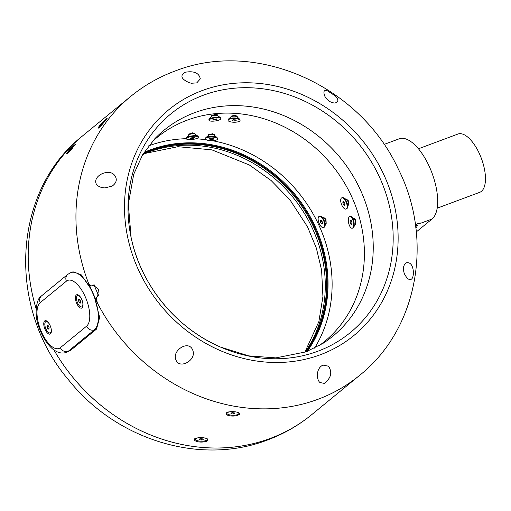 <?xml version="1.0" encoding="UTF-8"?>
<svg xmlns="http://www.w3.org/2000/svg" width="511" height="511" viewBox="0 0 511 511"><rect width="100%" height="100%" fill="white"/><g stroke="black" fill="none" stroke-linecap="round" stroke-linejoin="round"><path stroke-width="0.77" d="M50.052 325.366A7.135 3.079 -110.5 0 0 46.75 321.017A7.135 3.079 -110.5 0 0 43.869 322.543A7.135 3.079 -110.5 0 0 45.077 329.448A7.135 3.079 -110.5 0 0 51.132 332.763A7.135 3.079 -110.5 0 0 50.052 325.366M81.715 299.389A7.135 3.079 -110.5 0 0 78.413 295.045A7.135 3.079 -110.5 0 0 75.532 296.565A7.135 3.079 -110.5 0 0 76.739 303.47A7.135 3.079 -110.5 0 0 82.795 306.792A7.135 3.079 -110.5 0 0 81.715 299.389M66.411 281.159A6.221 5.551 -129.4 0 1 67.727 274.388L70.876 272.574A31.107 13.414 69.5 0 1 93.481 294.911A31.107 13.414 69.5 0 1 94.337 329.863L68.155 351.344A31.107 13.414 69.5 0 1 66.436 352.341C61.94 353.957 57.213 352.737 52.269 348.681C45.549 342.6 41.87 334.986 39.692 329.154C33.439 315.364 36.364 298.117 41.544 295.869A6.221 5.551 -129.4 0 0 40.228 302.64A24.886 10.731 -110.5 0 0 41.627 332.271A24.886 10.731 -110.5 0 0 60.375 347.678L86.557 326.197A24.886 10.731 -110.5 0 0 85.158 296.565A24.886 10.731 -110.5 0 0 66.411 281.159L40.228 302.64M81.779 306.881A5.998 2.587 -110.5 0 0 82.271 300.826A5.998 2.587 -110.5 0 0 78.017 295.569A5.998 2.587 -110.5 0 0 77.589 295.639A5.998 2.587 -110.5 0 0 77.097 301.694A5.998 2.587 -110.5 0 0 81.351 306.951A5.998 2.587 -110.5 0 0 81.779 306.881L82.284 306.689A5.998 2.587 -110.5 0 0 82.961 306.095M78.994 295.467A5.998 2.587 -110.5 0 0 78.522 295.384A5.998 2.587 -110.5 0 0 78.094 295.454L77.589 295.639M79.71 303.036L78.694 301.247L78.668 299.472L79.659 299.484L80.674 301.273L80.7 303.049L79.71 303.036L80.693 302.672M80.316 300.64L78.694 301.247M47.331 321.438A5.998 2.587 -110.5 0 0 46.431 321.425L45.926 321.617A5.998 2.587 -110.5 0 0 45.933 328.95A5.998 2.587 -110.5 0 0 50.116 332.853A5.998 2.587 -110.5 0 0 50.11 325.52A5.998 2.587 -110.5 0 0 45.926 321.617M49.113 327.679L48.896 329.199L47.804 328.752L46.929 326.791L47.14 325.271L48.238 325.718L49.113 327.679M50.116 332.853L50.621 332.667A5.998 2.587 -110.5 0 0 51.292 332.067M49.024 328.298L47.804 328.752M48.462 326.216L46.929 326.791M75.028 144.983A5.998 0.473 -48.3 0 0 69.343 150.988A5.998 0.473 -48.3 0 0 67.471 153.568M70.199 150.751L72.69 147.877M106.697 119.006A5.998 0.473 -48.3 0 0 101.025 124.991A5.998 0.473 -48.3 0 0 99.134 127.597M101.855 124.78L104.353 121.899M195.24 438.425A5.998 1.878 -178.6 0 0 195.202 438.617L195.189 439.185A5.998 1.878 -178.6 0 0 199.22 441.063A5.998 1.878 -178.6 0 0 207.179 439.479A5.998 1.878 -178.6 0 0 205.824 438.24M197.08 437.87A5.998 1.878 -178.6 0 0 195.189 439.185M202.822 438.923L203.231 439.601L201.596 440.009L199.546 439.741L199.137 439.064L200.778 438.655L202.822 438.923M207.179 439.479L207.191 438.911A5.998 1.878 -178.6 0 0 207.179 438.751M201.621 438.764L201.596 440.009M199.565 438.955L199.546 439.741M226.903 412.454A5.998 1.878 -178.6 0 0 226.865 412.645L226.852 413.207A5.998 1.878 -178.6 0 0 230.851 415.085A5.998 1.878 -178.6 0 0 238.841 413.501A5.998 1.878 -178.6 0 0 237.487 412.268M228.743 411.898A5.998 1.878 -178.6 0 0 226.852 413.207M234.498 412.952L234.894 413.629L233.246 414.031L231.202 413.763L230.806 413.086L232.454 412.677L234.498 412.952M238.841 413.501L238.861 412.933A5.998 1.878 -178.6 0 0 238.841 412.773M233.272 412.786L233.246 414.031M231.221 412.984L231.202 413.763M53.962 349.997A180.421 161.042 50.6 0 0 270.351 438.393A180.421 161.042 50.6 0 0 311.755 414.625L359.482 375.47C418.26 328.841 433.788 238.88 398.248 168.93C359.936 85.765 256.388 38.759 174.717 71.157C158.582 77.187 143.885 85.631 130.618 96.49A180.421 161.042 50.6 0 0 88.282 282.634L89.099 284.282L91.105 285.956L92.044 285.706L91.105 285.956M239.205 412.984C237.078 411.872 234.012 411.444 230.014 411.713L226.277 412.831L226.405 414.581C228.519 415.903 231.63 416.337 235.737 415.89L239.397 414.651L239.205 412.984L239.512 413.227M194.614 438.808L194.8 440.597C197.291 441.938 200.331 442.366 203.921 441.887C206.131 441.491 207.402 441.07 207.734 440.623L207.581 438.987C205.083 437.78 201.986 437.352 198.274 437.697L194.589 438.834M93.826 295.767A180.421 161.042 50.6 0 0 97.339 302.908L97.141 302.467M66.998 352.098L70.518 350.431L96.541 329.078L99.639 317.414L94.874 298.603M384.042 144.447L399.187 138.8A43.55 18.779 69.5 0 1 429.585 167.154A43.55 18.779 69.5 0 1 432.031 219.015L416.299 231.924M324.939 96.483C323.099 91.859 323.776 89.866 326.97 90.504L335.395 95.972C338.812 99.626 338.678 101.97 334.992 103.005L334.769 103.018C330.777 102.781 327.5 100.603 324.939 96.483M411.674 278.987C409.439 280.59 407.012 278.846 404.386 273.749L404.265 273.436C402.725 268.447 403.383 264.922 406.245 262.852L406.488 262.743C410.192 262.188 412.46 264.845 413.271 270.715L413.316 271.194C413.52 274.369 413.124 276.79 412.128 278.45L411.674 278.987M184.669 72.338C193.861 70.652 199.073 72.837 200.312 78.892L196.767 82.878L191.446 83.255L189.472 82.776C181.443 79.307 179.84 75.832 184.669 72.338M322.946 365.097L328.484 366.183C332.54 372.353 331.134 378.083 324.255 383.371L319.969 382.547C316.379 379.673 315.785 368.437 322.946 365.097M151.697 142.147A131.991 117.811 -129.4 0 1 187.256 120.136A131.991 117.811 -129.4 0 1 345.155 184.107A131.991 117.811 -129.4 0 1 318.826 345.877M94.337 285.004L92.044 285.706L93.174 285.029L98.444 289.335L97.639 296.565L96.713 297.357L96.311 298.571L97.352 302.902A180.421 161.042 50.6 0 0 318.078 399.244A180.421 161.042 50.6 0 0 359.482 375.47M175.643 358.958L175.637 358.907C172.488 349.428 190.839 338.544 193.299 352.207L193.324 352.814C194.206 361.596 178.23 369.613 175.643 358.958M105.03 187.895C101.6 187.831 98.872 186.815 96.841 184.848L96.483 184.426C91.923 175.963 108.562 168.311 114.247 174.89L114.349 174.992C117.453 178.959 116.77 182.644 112.292 186.03L105.03 187.895M314.591 348.125A136.871 122.174 50.6 0 0 212.48 140.729M206.323 139.759A136.871 122.174 50.6 0 0 195.79 138.794M186.426 138.679A136.871 122.174 50.6 0 0 148.663 145.859M348.285 205.096L348.738 204.924L348.732 201.123L346.503 199.118L346.049 199.29M323.495 217.795L323.948 217.622L325.992 219.251L326.184 223.428L325.731 223.601M355.024 224.706L355.554 224.604L355.905 220.215L354.321 218.504L353.791 218.612M211.279 115.722L215.431 114.323L217.437 114.815L217.545 115.595A3.111 0.792 -7.9 0 0 215.546 115.141A3.111 0.792 -7.9 0 0 211.382 116.444L211.273 115.671M192.481 132.847L194.883 133.32L194.991 134.099A3.111 0.792 -7.9 0 0 192.596 133.658A3.111 0.792 -7.9 0 0 188.827 134.949L188.719 134.169L192.481 132.847M237.213 116.942A3.111 0.965 0.7 0 0 234.734 116.035A3.111 0.965 0.7 0 0 231.01 116.859L231.01 116.157L234.741 115.231L237.232 116.233L237.219 116.949M208.443 135.37L208.456 134.655L212.602 133.773L214.677 134.738L214.665 135.453A3.111 0.965 0.7 0 0 212.595 134.578A3.111 0.965 0.7 0 0 208.456 135.364M217.507 138.96L217.514 138.392A5.998 1.852 -179.3 0 0 217.201 137.785A5.998 1.852 -179.3 0 0 213.521 136.59A5.998 1.852 -179.3 0 0 205.856 137.644A5.998 1.852 -179.3 0 0 205.524 138.238L205.518 138.807A5.998 1.852 -179.3 0 0 209.51 140.614A5.998 1.852 -179.3 0 0 217.507 138.96A5.998 1.852 -179.3 0 0 213.515 137.159A5.998 1.852 -179.3 0 0 205.518 138.807M213.164 138.468L213.56 139.133L211.905 139.548L209.861 139.305L209.465 138.641L211.113 138.219L213.164 138.468M211.924 138.321L211.905 139.548M209.874 138.532L209.861 139.305M240.061 120.462L240.074 119.893A5.998 1.852 -179.3 0 0 239.755 119.28A5.998 1.852 -179.3 0 0 235.277 118.009A5.998 1.852 -179.3 0 0 228.411 119.14A5.998 1.852 -179.3 0 0 228.078 119.74L228.072 120.309A5.998 1.852 -179.3 0 0 232.869 122.186A5.998 1.852 -179.3 0 0 240.061 120.462A5.998 1.852 -179.3 0 0 235.264 118.578A5.998 1.852 -179.3 0 0 228.072 120.309M235.507 119.893L236.191 120.539L234.753 121.024L232.626 120.871L231.943 120.226L233.38 119.74L235.507 119.893M234.766 119.842L234.753 121.024M232.639 119.989L232.626 120.871M198.325 137.146L198.242 136.571A5.998 1.533 172.1 0 0 197.981 136.201A5.998 1.533 172.1 0 0 193.624 135.722A5.998 1.533 172.1 0 0 186.521 137.785A5.998 1.533 172.1 0 0 186.362 138.213L186.445 138.788A5.998 1.533 172.1 0 0 191.063 139.644A5.998 1.533 172.1 0 0 198.325 137.146A5.998 1.533 172.1 0 0 193.701 136.29A5.998 1.533 172.1 0 0 186.445 138.788M193.848 137.37L194.48 137.817L193.017 138.417L190.922 138.564L190.284 138.111L193.848 137.37M192.883 137.433L193.017 138.417M190.827 137.893L190.922 138.564M220.88 118.641L220.803 118.073A5.998 1.533 172.1 0 0 220.535 117.702A5.998 1.533 172.1 0 0 216.951 117.179A5.998 1.533 172.1 0 0 209.076 119.28A5.998 1.533 172.1 0 0 208.916 119.715L208.999 120.283A5.998 1.533 172.1 0 0 212.844 121.177A5.998 1.533 172.1 0 0 220.88 118.641A5.998 1.533 172.1 0 0 217.028 117.747A5.998 1.533 172.1 0 0 208.999 120.283M216.6 118.897L216.951 119.402L215.291 119.97L213.279 120.034L212.927 119.529L216.6 118.897M215.15 118.942L215.291 119.97M213.196 119.433L213.279 120.034M346.068 209.044L346.573 208.852A5.998 2.593 -111 0 0 347.467 207.721A5.998 2.593 -111 0 0 346.509 201.538A5.998 2.593 -111 0 0 343.692 197.898A5.998 2.593 -111 0 0 342.268 197.655L341.763 197.846A5.998 2.593 -111 0 0 341.827 205.16A5.998 2.593 -111 0 0 346.068 209.044A5.998 2.593 -111 0 0 346.004 201.73A5.998 2.593 -111 0 0 341.763 197.846M345.021 203.889L344.81 205.403L343.711 204.962L342.811 203.008L343.022 201.487L344.127 201.928L345.021 203.889M344.344 202.413L342.811 203.008M344.938 204.489L343.711 204.962M352.188 228.225L352.724 228.117A5.998 2.446 -101.4 0 0 353.663 227.286A5.998 2.446 -101.4 0 0 353.344 219.679A5.998 2.446 -101.4 0 0 351.536 216.766A5.998 2.446 -101.4 0 0 350.348 216.364L349.811 216.472A5.998 2.446 -101.4 0 0 349.192 224.91A5.998 2.446 -101.4 0 0 352.188 228.225A5.998 2.446 -101.4 0 0 352.807 219.787A5.998 2.446 -101.4 0 0 349.811 216.472M351.919 222.509L351.709 224.272L350.789 224.112L350.073 222.189L350.284 220.426L351.21 220.586L351.919 222.509M351.683 221.863L350.073 222.189M351.753 223.92L350.789 224.112M323.514 227.548L324.019 227.357A5.998 2.593 -111 0 0 324.913 226.22A5.998 2.593 -111 0 0 323.604 219.328A5.998 2.593 -111 0 0 321.138 216.396A5.998 2.593 -111 0 0 319.714 216.159L319.209 216.351A5.998 2.593 -111 0 0 319.624 224.38A5.998 2.593 -111 0 0 323.514 227.548A5.998 2.593 -111 0 0 323.099 219.519A5.998 2.593 -111 0 0 319.209 216.351M322.403 222.119L322.352 223.805L321.31 223.639L320.32 221.78L320.371 220.094L321.413 220.26L322.403 222.119M321.898 221.18L320.32 221.78M322.364 223.23L321.31 223.639M144.064 152.387A132.515 118.284 -129.4 0 1 243.741 154.82A132.515 118.284 -129.4 0 1 307.29 351.357M306.127 351.804A131.895 117.728 50.6 0 0 243.338 155.536A131.895 117.728 50.6 0 0 143.399 153.441M143.189 153.773A131.895 117.728 -129.4 0 1 242.687 156.072A131.895 117.728 -129.4 0 1 305.757 351.945M97.039 302.25L88.556 283.286M88.46 283.068L88.282 282.634A180.421 161.042 50.6 0 0 91.239 289.973M88.761 283.694L96.86 301.803M36.109 308.765A180.421 161.042 -129.4 0 1 82.878 135.651A180.421 161.042 50.6 0 0 36.109 308.721M384.642 144.223A7.78 1.022 155.9 0 0 383.991 144.37M415.833 227.817L416.267 227.504A4.171 4.171 0 0 0 417.289 225.3A3.545 0.466 155.9 0 0 417.283 225.262L417.091 224.834A3.545 0.466 155.9 0 0 415.475 225.127M415.386 224.514A7.78 1.022 -24.1 0 1 420.955 223.103A7.78 1.022 -24.1 0 1 420.962 223.141L432.031 219.015M417.283 225.262A3.545 0.466 155.9 0 0 415.539 225.6M416.267 227.504L415.788 227.465M415.354 224.272L420.955 223.103M130.618 96.49L82.891 135.639A180.421 161.042 -129.4 0 1 82.884 135.645C11.753 191.216 6.911 308.056 68.615 379.948C115.952 439.652 200.223 466.134 267.802 439.875C283.88 433.865 298.526 425.452 311.742 414.638A180.421 161.042 -129.4 0 1 311.742 414.638A180.421 161.042 -129.4 0 1 270.338 438.406A180.421 161.042 -129.4 0 1 53.93 349.971M44.514 339.195L40.561 331.352M305.061 352.194A131.94 117.766 50.6 0 0 294.694 199.443A131.94 117.766 50.6 0 0 148.216 152.221A131.94 117.766 50.6 0 0 142.805 154.405M70.518 350.431L68.231 351.281L94.26 329.934L96.541 329.078M89.808 287.297L81.147 274.752L73.028 271.801L71.463 272.389M98.585 295.32A175.445 156.602 -129.4 0 1 94.101 285.144M418.458 148.771L457.971 134.035A31.107 13.414 69.5 0 1 475.486 146.37A31.107 13.414 69.5 0 1 485.45 177.809A31.107 13.414 69.5 0 1 479.714 192.328L437.154 208.201M107.31 118.143L103.848 120.96C100.884 124.032 98.987 126.332 98.157 127.878L98.808 127.871L101.702 124.952L107.31 118.143L106.786 118.188M98.163 128.267L98.157 127.878M75.673 144.076L72.07 147.053C69.26 149.972 67.401 152.227 66.507 153.817L67.145 153.849L69.969 151.001L75.673 144.076L75.117 144.159M66.507 153.817L67.145 153.849M94.337 329.863A6.221 5.551 -129.4 0 1 86.557 326.197M68.155 351.344A6.221 5.551 -129.4 0 1 60.375 347.678M320.397 354.723A145.974 130.292 50.6 0 0 384.713 176.608A145.974 130.292 50.6 0 0 202.228 90.556A145.974 130.292 50.6 0 0 137.913 268.671A145.974 130.292 50.6 0 0 320.397 354.723M317.848 351.229A141.458 126.262 50.6 0 0 380.178 178.62A141.458 126.262 50.6 0 0 203.34 95.231A141.458 126.262 50.6 0 0 131.525 239.397A141.458 126.262 50.6 0 0 219.506 346.643A141.458 126.262 50.6 0 0 317.848 351.229M220.484 347.078L248.742 355.88L275.883 357.885L305.955 351.868L322.895 343.418A133.154 118.852 50.6 0 0 355.286 179.821A133.154 118.852 50.6 0 0 194.531 112.72A133.154 118.852 50.6 0 0 154.897 138.641L142.639 154.692L133.729 174.251L128.318 204.132L131.116 237.532M92.6 285.31L93.807 284.94M323.597 217.852A3.111 1.348 69 0 1 325.283 219.526A3.111 1.348 69 0 1 325.763 223.492M353.861 218.663A3.111 1.265 78.6 0 1 355.145 220.369A3.111 1.265 78.6 0 1 355.068 224.636M346.151 199.354A3.111 1.348 69 0 1 348.017 201.398A3.111 1.348 69 0 1 348.317 204.988M217.201 137.785L214.569 135.358A3.181 0.984 -179.3 0 0 212.614 134.725A3.181 0.984 -179.3 0 0 208.545 135.281L205.856 137.644M239.755 119.28L237.123 116.859A3.181 0.984 -179.3 0 0 234.747 116.182A3.181 0.984 -179.3 0 0 231.1 116.783L228.411 119.14M197.981 136.201L194.947 134.067A3.181 0.811 172.1 0 0 192.634 133.812A3.181 0.811 172.1 0 0 188.859 134.904L186.521 137.785M220.535 117.702L217.501 115.563A3.181 0.811 172.1 0 0 215.597 115.288A3.181 0.811 172.1 0 0 211.413 116.406L209.076 119.28M347.467 207.721L348.406 204.713A3.181 1.38 -111 0 0 347.895 201.43A3.181 1.38 -111 0 0 346.401 199.501L343.692 197.898M353.663 227.286L355.183 224.412A3.181 1.297 -101.4 0 0 355.011 220.369A3.181 1.297 -101.4 0 0 354.053 218.823L351.536 216.766M324.913 226.22L325.852 223.218A3.181 1.38 -111 0 0 325.156 219.558A3.181 1.38 -111 0 0 323.846 217.999L321.138 216.396M67.727 274.388L41.544 295.869M131.525 239.397C141.534 285.572 176.18 327.807 219.506 346.643M91.661 285.905L94.759 284.94M304.818 352.283L318.858 321.649L322.926 296.61L321.591 270.095L316.36 248.135L307.513 226.801L290.024 199.961L271.149 180.543L249.4 165.002L211.912 149.864L177.917 146.695L146.433 153.14L142.671 154.629"/></g></svg>
